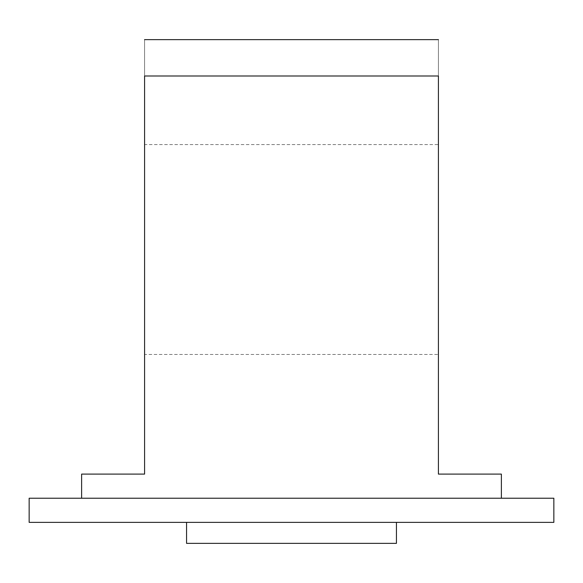 <?xml version="1.0" encoding="UTF-8"?>
<svg xmlns="http://www.w3.org/2000/svg" width="583" height="583" viewBox="0 0 583 583"><rect width="100%" height="100%" fill="white"/><g stroke="black" fill="none" stroke-linecap="round" stroke-linejoin="round"><path stroke-width="0.44" stroke-dasharray="2.92 2.19" d="M553.85 522.368L29.15 522.368M553.85 498.232L29.15 498.232M438.416 39.644L144.584 39.644M501.38 474.096L438.416 474.096L438.416 75.994C438.416 27.058 438.416 27.058 438.416 75.994L144.584 75.994C144.584 27.058 144.584 27.058 144.584 75.994L144.584 474.096L81.62 474.096M144.584 144.584L144.584 354.464L438.416 354.464L438.416 144.584L144.584 144.584L144.584 354.464M186.56 522.368L396.44 522.368L186.56 522.368M186.56 543.356L396.44 543.356M438.416 144.584L438.416 354.464"/><path stroke-width="0.87" d="M81.62 498.232L81.62 474.096L144.584 474.096L144.584 75.994C144.584 27.058 144.584 27.058 144.584 75.994L438.416 75.994C438.416 27.058 438.416 27.058 438.416 75.994L438.416 474.096L501.38 474.096L501.38 498.232M144.584 39.644L438.416 39.644M291.5 522.368L553.85 522.368L553.85 498.232L29.15 498.232L29.15 522.368L291.5 522.368M396.44 522.368L396.44 543.356L186.56 543.356L186.56 522.368"/></g></svg>
